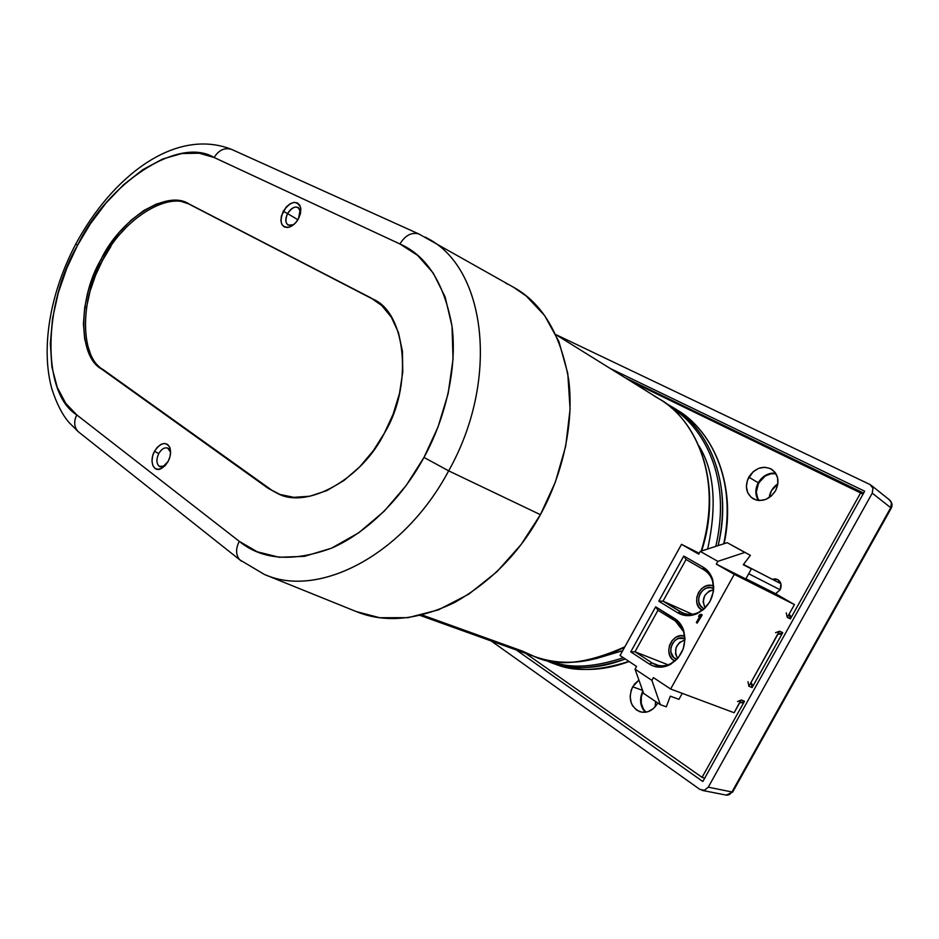 <?xml version="1.0" encoding="UTF-8"?>
<svg xmlns="http://www.w3.org/2000/svg" width="939" height="939" viewBox="0 0 939 939"><rect width="100%" height="100%" fill="white"/><g stroke="black" fill="none" stroke-linecap="round" stroke-linejoin="round"><path stroke-width="1.41" d="M266.054 575.102C319.988 598.155 404.263 554.386 448.654 470.85L423.982 457.422C403.289 495.874 368.581 532.167 331.479 548.188C292.851 562.273 262.11 559.984 239.245 541.322L76.763 414.897C73.629 421.517 74.075 427.081 78.125 431.588L77.984 431.447C74.064 426.94 73.653 421.423 76.763 414.897C40.929 392.795 43.57 302.874 77.573 245.267L75.742 244.023L77.573 245.267L66.939 267.92L58.335 292.639L52.572 318.356L50.319 343.674L51.915 367.102L57.232 387.314L65.777 403.371L76.763 414.897L239.245 541.322C235.583 548.81 235.736 554.949 239.691 559.714L241.523 561.193M698.78 445.649C714.274 470.509 717.22 504.959 707.654 548.998C717.243 505.135 714.286 470.674 698.78 445.649M622.71 650.68L596.089 658.626L622.71 650.68M775.579 490.698C769.323 499.818 761.822 502.506 753.101 498.75C746.036 493.527 744.604 486.32 748.806 477.118L758.219 482.775C754.979 489.184 755.05 495.088 758.454 500.475L755.825 492.224L758.219 482.775L748.806 477.118C755.132 467.868 762.726 465.239 771.588 469.23C778.396 474.465 779.722 481.613 775.579 490.698L777.797 484.301L777.609 477.857L775.051 472.364L770.52 468.643L764.745 467.246L758.606 468.385L753.008 471.848L747.432 480.193L746.376 486.637L747.714 492.682L751.223 497.424L756.423 500.111L759.416 500.546L765.614 499.489L771.295 496.027L775.579 490.698M657.453 703.557C652.758 710.917 646.795 713.605 639.565 711.633C630.269 706.468 627.968 698.182 632.663 686.785L642.581 690.388L632.663 686.785L638.931 680.118L634.506 684.038L631.29 689.86L630.128 696.48L631.219 702.9L632.569 705.741L636.63 710.13L642.006 712.243L647.851 711.75L653.286 708.699L657.453 703.557M644.823 711.785L642.992 709.368L640.821 703.44L640.844 696.844L642.804 691.01C639.177 699.168 640.011 706.257 645.316 712.29M780.074 589.833L775.696 593.624L780.074 589.833L780.978 584.023L777.797 579.645L775.203 578.87L772.292 579.293L777.656 579.563C781.213 581.992 782.023 585.408 780.074 589.833M703.065 608.167C692.536 602.474 702.783 582.696 713.3 588.413L710.26 587.591L706.398 588.119L702.865 590.208L700.177 593.542L698.757 597.615L698.804 601.817L700.306 605.526L703.065 608.167M713.581 589.715C704.133 592.709 701.304 598.8 705.119 608.003L703.111 601.84L704.696 595.655L709.051 591.112L713.581 589.715M675.082 658.603C665.058 652.828 674.39 633.532 684.742 638.637L678.498 638.438L675 640.457L672.336 643.767L670.904 647.851L670.916 652.1L673.603 657.406L676.843 659.319L675.082 658.603M684.942 639.952C675.927 643.438 673.486 649.635 677.594 658.544L675.552 653.978L676.068 647.652L679.613 642.382L684.942 639.952M702.266 610.338L701.961 610.162C689.707 603.566 700.834 580.372 713.546 586.03L710.623 585.361L705.975 585.995L701.715 588.518L698.487 592.532L696.773 597.45L696.82 602.509L698.639 606.981L702.266 610.338M674.836 661.091L673.979 660.598C662.394 653.931 672.265 631.478 684.707 636.173L680.388 635.762L675.904 637.288L672.124 640.562L669.601 645.093L668.732 650.211L669.636 655.14L672.195 659.143L674.836 661.091M786.283 612.909L787.293 617.393L794.429 604.575L775.637 593.718L745.918 578.753L772.515 592.145L794.429 604.575L787.293 617.393L790.403 618.895L789.03 614.259M778.771 632.193L748.911 686.256L752.127 687.548L752.526 685.001L751.188 682.993L752.127 687.548L748.911 686.256L749.345 685.001M110.908 246.417L102.539 260.373C80.12 298.156 79.451 356.632 103.008 369.52L101.33 368.874C77.749 355.975 78.489 297.393 100.919 259.563L102.539 260.373L100.919 259.563L109.3 245.584L119.464 232.168L131.12 220.196L143.702 210.582L156.508 203.998L168.774 200.817L179.842 200.981L189.267 204.092L370.799 297.827L381.797 305.574L391.328 317.182L398.476 332.617L402.432 351.268L402.761 372.044L399.486 393.523L393.089 414.275L384.368 433.161L373.358 450.626L359.707 466.847L343.92 480.545L326.925 490.569L309.87 496.215L293.837 497.341L279.693 494.395L267.955 488.186L101.33 368.874L94.076 361.797L88.336 351.726L84.663 338.873L83.418 323.791L84.721 307.358L88.383 290.574L93.97 274.399L100.919 259.563C119.84 219.597 166.802 188.809 189.267 204.092L190.793 205.042C168.327 189.748 121.424 220.501 102.539 260.373L95.602 275.186L90.027 291.336L86.376 308.086M540.406 514.678C561.968 475.768 574.422 424.581 568.694 379.673C560.524 333.826 542.143 303.027 513.539 287.264L526.286 296.043L544.55 315.445L558.916 341.55L567.778 373.44L570.079 409.216L565.677 446.33L555.313 482.188L540.406 514.678L521.157 544.467L496.931 571.734L468.772 594.176L438.431 609.845L408.054 617.686L379.649 617.721L356.139 611.524C384.638 623.273 417.456 620.268 454.593 602.509C491.261 581.605 519.866 552.332 540.406 514.678L448.654 470.85L540.406 514.678M425.32 237.121L428.172 238.717C485.756 268.472 500.17 379.403 448.654 470.85C403.793 555.313 318.309 598.882 264.411 574.457L239.832 559.855C235.748 555.102 235.548 548.928 239.245 541.322L257.251 551.78L279.2 557.273L304.389 556.358L331.479 548.188L358.698 532.812L384.133 511.274L406.223 485.44L423.982 457.422L437.997 427.057L448.114 393.676L453.032 359.273L452.023 326.232L445.121 296.9L433.196 273.003L417.609 255.373L399.908 243.964L214.127 157.506L199.162 153.21L181.767 153.538L162.67 159.008L142.904 169.607L123.596 184.713L105.825 203.258L90.332 223.881L77.573 245.267C106.353 184.525 177.823 135.498 214.127 157.506C218.717 150.123 224.48 147.4 231.405 149.324L231.874 149.512M170.605 452.352L168.539 448.537C165.182 446.8 161.919 448.466 158.773 453.572L154.501 451.248C160.663 442.492 165.78 441.248 169.842 447.527C171.191 451.988 170.605 456.659 168.069 461.519L161.168 468.608C153.198 472.857 149.113 460.72 154.501 451.248L158.773 453.572C161.52 448.995 164.501 447.164 167.741 448.079L170.605 452.352M300.656 212.507L300.48 210.841C297.428 205.078 293.121 205.993 287.545 213.599L283.249 211.263C290.75 201.063 296.548 199.796 300.621 207.46L298.508 218.634C296.196 222.907 293.062 225.771 289.106 227.215C281.054 227.59 279.106 222.273 283.249 211.263L287.545 213.599C290.984 208.118 294.588 206.111 298.367 207.566L300.656 212.507M159.055 466.19L161.144 466.988L159.055 466.19C156.308 463.326 156.214 459.124 158.773 453.572C156.214 459.124 156.308 463.326 159.055 466.19L163.762 466.46L165.135 465.65L159.994 466.718L159.055 466.19M297.886 219.703L287.545 213.599L297.886 219.703M542.507 659.049L548.669 661.596C567.696 670.458 593.225 669.577 625.268 658.967C598.12 669.495 572.59 670.364 548.669 661.596L542.507 659.049L548.669 661.596M668.016 404.568L672.5 407.174C711.774 430.52 732.526 487.94 718.124 545.618C735.202 469.934 698.722 421.588 672.5 407.174L665.833 403.406M671.338 407.819C697.442 422.304 733.488 471.073 715.776 546.381C733.535 469.923 696.867 422.081 671.291 407.796M623.367 657.711C592.662 667.84 568.001 668.814 549.385 660.622C568.189 668.814 592.849 667.84 623.367 657.711M667.981 404.545L677.125 410.05C702.795 424.393 738.3 470.369 723.781 543.798C736.164 487.693 715.307 432.832 677.125 410.05C715.541 433.02 736.317 487.834 724.11 543.693M628.954 661.408C597.568 671.42 572.52 672.101 553.787 663.439C577.262 672.054 602.31 671.373 628.954 661.408M654.8 396.352L659.295 398.969C687.137 413.453 726.258 469.3 701.198 551.087C721.868 489.196 701.738 423.912 659.295 398.969C701.996 424.146 722.021 489.325 701.597 550.958M420.273 615.479L534.009 656.338C562.684 666.702 592.967 663.521 624.846 646.807C586.511 664.049 556.228 667.23 534.009 656.338L522.542 651.15L422.186 615.01L522.542 651.15M775.602 473.139L771.001 473.268L765.05 475.58L758.219 482.775C762.503 475.862 768.302 472.657 775.602 473.139M759.146 500.534L757.609 497.952L756.318 492.13L758.63 482.986L765.25 476.003L771.013 473.761L775.966 473.714C762.738 470.791 750.507 490.346 759.146 500.534M645.973 712.196L643.379 709.039L641.267 703.299L641.29 696.902L643.015 691.609C639.635 699.649 640.621 706.515 645.973 712.196M702.841 781.506L864.678 491.214L610.28 368.499L864.678 491.214L702.841 781.506L516.321 649.976L702.841 781.506M625.022 377.666L863.634 493.081L625.022 377.666M702.243 790.403L726.692 795.192L729.709 794.394L731.951 791.976L708.264 787.175L704.473 790.274L699.978 789.476L704.473 790.274L708.264 787.175L872.249 493.163L872.965 488.163L869.995 484.524L555.865 334.589L869.995 484.524L872.965 488.163L872.249 493.163L890.724 507.706C892.25 504.583 891.815 501.954 889.421 499.818L891.44 502.834L890.724 507.706L872.249 493.163L708.264 787.175L731.951 791.976L890.724 507.706L891.205 508.199L890.724 507.706L731.951 791.976L728.265 795.016L725.953 795.122M491.097 640.914L699.978 789.476L491.097 640.914M777.879 483.761C772.938 487.188 770.027 491.825 769.135 497.67L771.424 490.733L777.879 483.761M655.563 701.468L655.187 706.809L655.563 701.468M732.772 791.882L731.951 791.976L732.772 791.882L891.217 508.199M888.458 499.219L889.421 499.818C892.109 502.33 892.719 505.1 891.252 508.128M667.946 404.533L665.845 403.418M293.555 224.761L288.167 225.149C285.256 222.825 285.045 218.975 287.545 213.599C284.4 221.792 285.89 225.736 292.029 225.419L293.555 224.761M505.863 283.308L507.471 284.059M298.508 218.634L295.574 222.825L291.653 226.099L287.616 227.508L284.364 226.968L282.029 224.75L280.902 220.818L281.407 215.935L286.137 207.108L290.01 203.845L294.024 202.39L297.299 202.871L299.67 205.042L300.844 208.974L300.363 213.904L298.508 218.634M154.501 451.248L157.306 447.257L160.956 444.37L164.677 443.431L167.623 444.464L169.701 447.164L170.593 451.553L169.959 456.753L168.069 461.519L165.229 465.544L161.531 468.432L157.799 469.312L154.865 468.232L152.834 465.486L151.977 461.108L152.634 455.955L154.501 451.248M374.861 300.198L189.267 204.092L373.734 299.471C406.247 313.779 413.137 386.41 384.368 433.161C362.63 477.939 308.25 509.384 278.226 493.832L267.955 488.186L101.33 368.874L267.955 488.186L279.928 494.43M232.508 149.817L231.522 149.36C224.55 147.364 218.764 150.076 214.127 157.506L399.908 243.964C405.261 235.337 411.564 231.992 418.806 233.94L418.688 233.905C411.47 232.039 405.214 235.396 399.908 243.964C426.822 255.737 444.194 283.155 452.023 326.232C457.481 368.757 445.004 419.299 423.982 457.422L448.654 470.85C499.912 379.849 485.944 269.399 428.912 239.163M241.523 561.205L78.125 431.588L68.864 422.327C62.15 414.428 56.481 403.277 51.845 388.863C40.412 347.547 50.424 292.123 75.766 244.046C112.07 176.579 175.1 127.199 231.522 149.36L418.806 233.94L514.091 287.58M103.008 369.52L272.04 490.381M272.11 490.428L273.601 491.332M372.372 298.825L190.793 205.042M127.211 226.322L121.061 233.025M87.867 346.233L90.015 352.395M789.394 614.435L790.791 616.371L790.403 618.895L860.77 492.658L863.035 494.149L631.149 381.469L860.77 492.658L790.403 618.895L787.293 617.393L787.715 616.137M740.437 700.987L734.145 712.736L670.646 689.015L653.415 677.606L670.646 689.015L734.275 574.363L716.316 564.139L717.854 561.369L700.259 551.393L698.733 554.139L681.514 544.338L620.033 655.504L636.548 666.444L620.033 655.504L681.514 544.338L699.215 553.282L681.514 544.338L698.733 554.139L700.259 551.393L717.854 561.369L744.827 552.425L727.22 542.683L700.259 551.393L727.22 542.683L744.827 552.425L717.854 561.369L716.316 564.139L745.801 578.976L751.388 568.905L745.801 578.976L716.316 564.139L734.275 574.363L670.646 689.015L734.145 712.736L741.258 699.989L737.514 701.527M747.972 681.679L748.911 686.256L779.605 631.184L775.544 632.698M740.765 702.771L744.498 701.245L741.258 699.989L744.498 701.245L702.067 777.363L704.696 778.173L702.067 777.363L525.605 653.309L702.067 777.363L744.498 701.245L742.585 702.841L739.897 702.442M636.548 666.444L635.034 669.167L651.889 680.364L653.415 677.606L651.889 680.364L660.317 704.684L666.291 706.809L670.293 696.175L678.932 699.344L682.266 693.358L678.932 699.344L670.293 696.175L666.291 706.809L660.317 704.684L651.889 680.364L635.034 669.167L643.661 693.416L660.317 704.684L643.661 693.416L635.034 669.167L636.548 666.444M701.351 614.435L702.231 614.975L697.208 623.097L696.327 622.557L700.154 615.655L698.581 616.36L700.94 614.247L702.231 614.975L701.351 614.435M699.872 616.16L698.581 616.36L699.872 616.16M677.688 658.45C670.786 665.34 663.298 667.383 655.222 664.577L652.159 662.993L658.826 665.587L652.159 662.993L634.999 651.783L668.122 664.824L634.999 651.783L657.969 610.268L675.399 621.043L674.578 618.484L655.68 606.817L657.969 610.268L675.399 621.043C681.573 625.174 684.754 631.489 684.942 639.964L683.627 631.677L675.399 621.043L674.578 618.484C678.744 621.113 681.726 624.951 683.522 630.022C687.09 645.14 682.383 656.772 669.425 664.906C662.265 668.181 655.563 667.899 649.342 664.049L630.762 651.866L655.68 606.817L678.075 621.231L683.134 628.954L684.965 638.626L683.263 648.755L678.275 657.746L670.786 664.178L666.467 666.115L661.995 667.077L653.262 666.021L649.342 664.049L652.159 662.993L634.999 651.783L657.969 610.268L655.68 606.817L630.762 651.866L634.999 651.783L630.762 651.866L649.342 664.049L652.159 662.993C657.91 666.502 664.073 666.76 670.646 663.767L677.688 658.439M703.053 567.109L709.567 573.166L711.797 577.262L713.722 586.793L713.335 591.852L709.943 601.582L703.534 609.528L695.13 614.435L686.069 615.573L677.735 612.803L658.791 601.206L683.792 556.029L703.053 567.109C707.783 569.914 711.011 574.198 712.736 579.95C715.448 595.033 710.154 606.312 696.855 613.766C690.001 616.559 683.627 616.242 677.735 612.803L680.505 611.829L663.028 601.148L658.791 601.206L677.735 612.803L680.505 611.829C685.951 614.963 691.82 615.245 698.123 612.697L705.682 607.451C698.334 614.259 690.576 616.043 682.407 612.827L663.028 601.148L686.069 559.515L703.816 569.762L703.053 567.109L683.792 556.029L686.069 559.515L683.792 556.029L658.791 601.206L663.028 601.148L692.372 614.282L663.028 601.148L686.069 559.515L703.816 569.762L703.053 567.109M794.429 604.575L734.275 574.363L794.429 604.575M778.677 634.165L782.739 632.651L779.605 631.184L782.739 632.651L752.127 687.548L782.739 632.651L780.802 634.283L778.091 633.895M713.523 590.502L712.736 581.593C711.128 576.311 708.159 572.367 703.816 569.762C710.764 574.187 713.992 581.1 713.523 590.49M743.465 564.468L751.388 568.905L743.265 564.726L750.39 555.36L727.22 542.683L750.39 555.36L743.265 564.726L751.388 568.905L743.465 564.468M696.327 622.557L697.208 623.097L701.82 614.787L700.94 614.247L699.367 614.951L698.581 616.36L700.154 615.655L696.327 622.557M680.505 611.829L684.601 613.648M748.7 573.752L780.109 589.762L748.7 573.752M780.802 588.096L779.98 589.246M170.217 450.92L169.9 447.657M300.48 210.841L300.633 207.531M629.095 661.502C602.486 671.42 577.379 672.066 553.787 663.439L550.77 662.359M624.658 647.135C594.129 663.063 564.844 666.455 536.815 657.335M871.192 485.299L889.421 499.818M732.678 792.047L726.152 795.145M659.295 398.969L555.923 334.707M292.029 225.419L289.247 227.179M163.762 466.46L161.191 468.596M356.186 611.535L264.411 574.457M280.784 494.759L279.036 494.149M373.933 299.6L375.025 300.292M683.522 630.022L683.627 631.677M669.425 664.906L670.657 663.779M712.736 579.95L712.736 581.581M696.855 613.766L698.123 612.697M743.488 564.445L780.908 583.741"/></g></svg>
